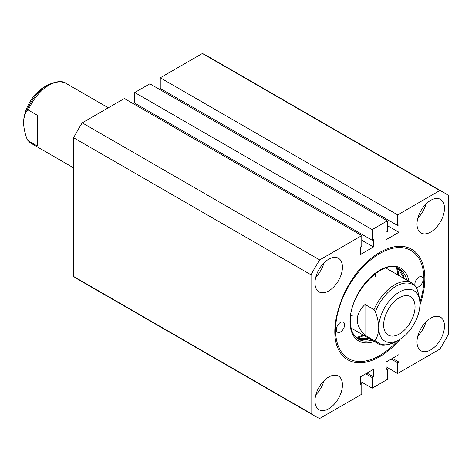 <?xml version="1.0" encoding="UTF-8"?>
<svg xmlns="http://www.w3.org/2000/svg" width="472" height="472" viewBox="0 0 472 472"><rect width="100%" height="100%" fill="white"/><g stroke="black" fill="none" stroke-linecap="round" stroke-linejoin="round"><path stroke-width="0.71" d="M336.365 329.574A5.829 3.363 120 0 0 337.568 332.241A5.829 3.363 120 0 0 342.058 330.677A5.829 3.363 120 0 0 344.601 324.813A5.829 3.363 120 0 0 343.398 322.146A5.829 3.363 120 0 0 338.908 323.709A5.829 3.363 120 0 0 336.365 329.574M416.192 287A5.829 3.363 120 0 0 420.635 285.271A5.829 3.363 120 0 0 423.089 279.501A5.829 3.363 120 0 0 421.879 276.834A5.829 3.363 120 0 0 417.39 278.392A5.829 3.363 120 0 0 414.847 284.256A5.829 3.363 120 0 0 415.018 285.507M419.933 304.995A63.82 36.846 120 0 0 424.853 278.48A63.82 36.846 120 0 0 401.637 246.331A63.82 36.846 120 0 0 355.87 274.073C348.07 284.563 342.389 295.861 338.837 307.962C335.002 320.104 333.905 331.014 335.551 340.695A63.82 36.846 120 0 0 379.724 356.643A63.82 36.846 120 0 0 400.226 339.126M350.69 316.317A34.686 20.025 120 0 0 353.109 314.8M375.305 276.35A34.686 20.025 120 0 0 375.411 273.725M419.909 302.452A62.434 36.049 120 0 0 423.874 279.046A62.434 36.049 120 0 0 410.941 250.467A62.434 36.049 120 0 0 362.832 267.193A62.434 36.049 120 0 0 335.58 330.022A62.434 36.049 120 0 0 348.507 358.608A62.434 36.049 120 0 0 397.92 340.477M444.476 208.246A19.423 11.216 120 0 0 440.453 199.355A19.423 11.216 120 0 0 425.484 204.559A19.423 11.216 120 0 0 417.006 224.106A19.423 11.216 120 0 0 421.03 232.997A19.423 11.216 120 0 0 435.998 227.793A19.423 11.216 120 0 0 444.476 208.246M342.448 267.152A19.423 11.216 120 0 0 338.424 258.261A19.423 11.216 120 0 0 323.456 263.464A19.423 11.216 120 0 0 314.977 283.011A19.423 11.216 120 0 0 319.001 291.902A19.423 11.216 120 0 0 333.964 286.699A19.423 11.216 120 0 0 342.448 267.152M342.448 384.969A19.423 11.216 120 0 0 338.424 376.078A19.423 11.216 120 0 0 323.456 381.282A19.423 11.216 120 0 0 314.977 400.828A19.423 11.216 120 0 0 319.001 409.72A19.423 11.216 120 0 0 333.964 404.516A19.423 11.216 120 0 0 342.448 384.969M444.476 326.058A19.423 11.216 120 0 0 440.453 317.166A19.423 11.216 120 0 0 425.484 322.37A19.423 11.216 120 0 0 417.006 341.917A19.423 11.216 120 0 0 421.03 350.814A19.423 11.216 120 0 0 435.998 345.61A19.423 11.216 120 0 0 444.476 326.058M82.24 122.844L124.354 98.53L361.77 235.605L319.656 259.919L82.24 122.844A129.033 74.499 120 0 0 73.632 137.753L311.054 274.822L311.054 413.549A129.033 74.499 120 0 0 315.213 416.28A129.033 74.499 120 0 0 319.656 418.517L361.77 394.203L361.77 383.553L360.496 384.285L360.496 376.809L373.446 369.334L373.446 376.809L372.172 377.547L372.172 388.196L387.282 379.47L387.282 368.827L386.002 369.558L386.002 362.083L398.952 354.608L398.952 362.083L397.678 362.82L397.678 373.47L439.798 349.156A129.033 74.499 120 0 0 448.4 334.247L448.4 195.526A129.033 74.499 120 0 0 444.24 192.788A129.033 74.499 120 0 0 439.798 190.558L397.678 214.872L160.262 77.797L202.376 53.483L439.798 190.558M73.632 137.753L73.632 276.474A129.033 74.499 120 0 0 77.791 279.212L315.213 416.28M311.054 413.549L73.632 276.474M386.002 366.726L397.678 373.47M387.282 220.878L372.172 229.598L372.172 240.248L134.756 103.173L134.756 92.53L149.86 83.804L387.282 220.878L387.282 231.522L386.002 232.259L386.002 239.735L398.952 232.259L398.952 224.784L397.678 225.522L397.678 214.872M372.172 240.248L373.446 239.51L373.446 246.986L361.77 240.248M361.77 235.605L361.77 246.248L360.496 246.986L360.496 254.467L373.446 246.986M319.656 259.919A129.033 74.499 120 0 0 311.054 274.822M136.03 105.274L136.03 103.911M161.536 90.547L161.536 89.184M397.678 225.522L160.262 88.447L160.262 77.797M444.24 192.788L206.825 55.72A129.033 74.499 120 0 0 202.376 53.483M360.496 381.453L372.172 388.196M372.172 229.598L134.756 92.53M417.867 335.899A19.423 11.216 120 0 0 425.956 321.886M315.833 394.804A19.423 11.216 120 0 0 323.928 380.792M315.833 276.993A19.423 11.216 120 0 0 323.928 262.975M417.867 218.082A19.423 11.216 120 0 0 425.956 204.069M398.952 232.259L387.282 225.522M361.77 383.553L360.496 382.816M365.694 373.806L372.172 377.547M387.282 368.827L386.002 368.089M391.205 359.08L397.678 362.82M366.974 373.075L373.446 376.809M392.48 358.348L398.952 362.083M351.127 328.075L377.27 343.168A34.686 20.025 -60 0 1 374.007 340.389L365.009 335.197C354.673 324.948 354.673 314.706 365.009 304.464L374.007 309.656A34.686 20.025 -60 0 1 394.61 284.811A34.686 20.025 -60 0 1 411.95 283.088L415.785 286.38L416.599 287.932C418.682 293.501 419.803 298.847 419.95 303.968A29.134 16.821 120 0 0 399.347 292.074A29.134 16.821 120 0 0 378.745 327.757A29.134 16.821 120 0 0 399.347 339.651L399.347 339.651A29.134 16.821 120 0 0 419.95 303.968M374.007 340.389L375.393 339.928A33.872 19.558 120 0 0 395.996 341.586L399.347 339.651L395.996 341.586C387.04 345.651 380.798 346.177 377.27 343.168M399.347 333.987A22.202 12.815 120 0 0 413.85 314.429A22.202 12.815 120 0 0 410.445 296.64A22.202 12.815 120 0 0 399.347 297.738A22.202 12.815 120 0 0 384.845 317.302A22.202 12.815 120 0 0 388.249 335.091A22.202 12.815 120 0 0 399.347 333.987M28.338 110.088L26.951 110.548C24.868 113.711 23.747 117.77 23.6 122.72A29.134 16.821 -60 0 1 44.203 87.031L47.554 85.102C56.51 81.036 62.752 80.511 66.281 83.52A34.686 20.025 120 0 0 48.941 85.237A34.686 20.025 120 0 0 28.338 110.088L37.335 115.28L37.335 146.013L28.338 140.821A34.686 20.025 120 0 0 31.594 143.594L73.632 167.867M44.203 87.031L47.554 85.102A33.872 19.558 -60 0 0 26.951 110.548M365.009 335.197L365.009 304.464M375.393 339.928C377.476 336.766 378.597 332.707 378.745 327.757C378.609 322.695 377.488 317.349 375.393 311.721L374.007 309.656M23.6 122.72C23.736 127.782 24.857 133.128 26.951 138.756L28.338 140.821M406.687 280.049A40.651 23.47 120 0 0 399.07 268.763C383.824 257.187 348.885 293.26 350.407 321.131C350.584 330.099 353.257 336.117 358.419 339.173A40.651 23.47 120 0 0 372.001 340.129M374.261 341.433A42.037 24.273 -60 0 1 350 321.697A42.037 24.273 -60 0 1 376.981 271.943A42.037 24.273 -60 0 1 408.947 281.353M404.138 278.58L397.866 268.149A40.651 23.47 -60 0 1 404.333 278.692M363.983 335.498A45.784 26.432 -60 0 1 356.808 338.07M356.083 337.439A45.229 26.113 120 0 0 363.163 335.026M369.647 338.766A40.651 23.47 -60 0 1 357.298 338.448M397.312 267.919A45.784 26.432 -60 0 1 398.669 275.424M397.849 274.946A45.229 26.113 120 0 0 396.397 267.606M416.599 287.932A33.872 19.558 120 0 0 395.996 286.274A33.872 19.558 120 0 0 375.393 311.721M357.286 338.436L369.452 338.654M385.813 267.996L411.95 283.088M66.281 83.52L108.318 107.787M31.594 143.594L27.765 140.308"/></g></svg>
